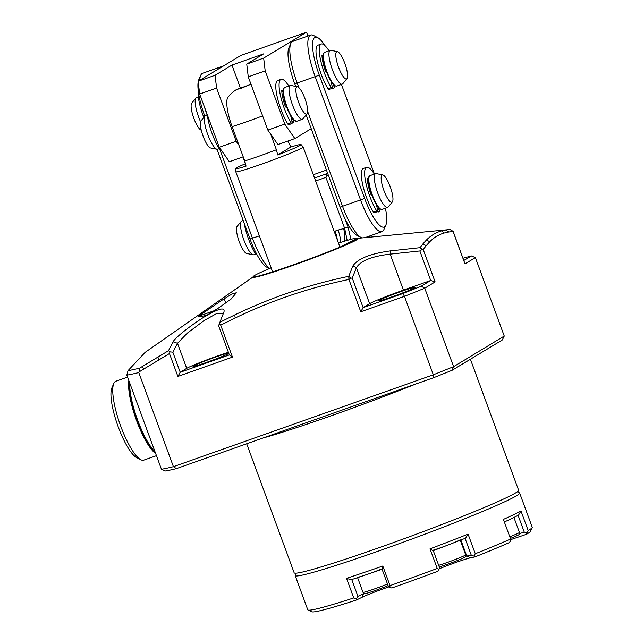 <?xml version="1.0" encoding="UTF-8"?>
<svg xmlns="http://www.w3.org/2000/svg" width="644" height="644" viewBox="0 0 644 644"><rect width="100%" height="100%" fill="white"/><g stroke="black" fill="none" stroke-linecap="round" stroke-linejoin="round"><path stroke-width="0.97" d="M354.949 238.86L354.152 239.069L355.037 238.771A52.913 2.632 159.8 0 1 355.077 238.827A52.913 2.632 159.8 0 1 348.742 242.579L343.606 245.436A54.402 2.705 159.8 0 0 355.544 238.546L355.319 238.57M347.47 243.376L343.606 245.436M354.152 239.069A52.913 2.632 159.8 0 1 355.005 239.069M358.024 238.167A55.907 2.777 159.8 0 1 306.52 260.079A55.907 2.777 159.8 0 1 253.092 276.775L253.229 277.153A55.907 2.777 159.8 0 0 306.657 260.458A55.907 2.777 159.8 0 0 358.161 238.546L358.024 238.167A55.907 2.777 159.8 0 0 341.199 242.225L339.605 242.836A11.954 2.979 70.5 0 0 338.076 230.061L344.637 228.322L347.172 240.405M343.912 241.379A11.954 2.858 79.2 0 0 343.687 228.507M224.217 298.744L198.102 316.413A121.338 6.029 159.8 0 0 206.796 315.286L218.187 308.243L231.18 298.977L236.348 292.811L232.637 293.624L224.217 298.744L225.843 303.155M253.14 276.912L145.174 352.324L128.027 370.638A212.359 10.562 -20.2 0 0 139.587 368.159L168.487 350.698L173.107 341.811C175.24 337.19 194.657 322.539 206.136 315.826C219.185 308.299 225.126 307.011 223.959 311.978L219.87 322.266L234.706 314.948C270.762 297.584 308.766 284.712 348.718 276.324L352.912 265.916C357.79 258.671 370.26 253.664 390.32 250.894L420.049 247.674L423.019 243.786L426.151 245.726L423.229 249.59L421.788 249.679L419.848 250.951L390.175 254.138C371.846 256.272 360.584 260.796 356.382 267.711L352.26 278.095L350.819 278.168L348.718 276.324M423.068 243.73L426.352 240.099C430.908 235.503 435.996 232.428 441.607 230.882L445.817 229.98L448.828 231.985L444.119 233.031C438.862 234.545 434.096 237.427 429.83 241.661L426.151 245.726L423.019 243.786M448.828 231.985L445.817 229.98M445.898 229.964L450.076 229.538L453.094 231.542L450.076 229.538M452.579 231.075L453.094 231.542L452.579 231.075M448.908 231.977L453.094 231.542L464.992 263.871L475.377 257.6L471.352 255.926L463.012 258.22M214.09 310.762L198.102 316.413M139.587 368.159L139.064 371.942L143.894 368.956L141.962 366.694M228.411 352.332A26.903 1.336 -20.2 0 0 186.712 368.352L180.215 372.272L177.873 376.434L169.453 353.548L143.902 368.964M228.837 353.5A19.433 0.966 159.8 0 1 209.405 361.373A19.433 0.966 159.8 0 1 193.079 366.412A19.433 0.966 159.8 0 1 193.538 365.937A19.433 0.966 159.8 0 1 210.58 358.893A19.433 0.966 159.8 0 1 228.652 352.976M223.049 314.183L222.945 313.451L216.956 313.403L204.14 320.519L187.315 333.141L177.494 343.292L172.825 352.188L170.056 351.857L168.487 350.698M219.87 322.266L218.622 325.727L229.361 354.9L180.215 372.272L172.825 352.188M173.107 341.811L177.494 343.292L186.712 368.352M169.453 353.548A5258.59 4521.951 74.6 0 0 170.056 351.857M229.361 354.9L232.468 357.13L177.873 376.434M139.064 371.942L138.79 372.562A215.249 10.707 -20.2 0 1 126.828 375.146L128.027 370.638M419.848 250.951L430.715 280.478L421.24 286.194L424.734 288.198L453.601 366.661L433.323 374.8L173.421 466.675A1694.952 1099.686 173.2 0 0 176.416 468.615A212.254 10.554 159.8 0 1 165.387 470.981A3247.145 685.522 24.3 0 1 161.451 469.251L126.828 375.146M352.26 278.095L363.127 307.623L402.943 293.543L404.456 296.337L424.734 288.198L435.119 281.919L430.715 280.478L403.41 290.122A29.898 1.489 -20.2 0 0 369.616 303.694L363.127 307.623L360.777 311.777L404.456 296.337L433.323 374.8L433.879 377.609L176.416 468.615M350.819 278.168L348.911 279.448L348.774 276.381M360.777 311.777L348.911 279.448C309.064 287.763 271.164 300.611 235.221 317.983L220.707 325.156L232.468 357.13M352.912 265.916L356.382 267.711L369.616 303.694M390.32 250.894L390.175 254.138L403.41 290.122M435.119 281.919L423.229 249.59L420.049 247.674L421.788 249.679M421.24 286.194L402.943 293.543M452.169 370.26L502.28 339.992L504.252 336.055L453.601 366.661L452.169 370.26L433.879 377.609M504.252 336.055L475.377 257.6M315.641 180.988L325.888 177.366L327.063 175.289L325.51 174.17L327.514 172.962M314.554 178.042L325.51 174.17M325.888 177.366L344.637 228.322L348.018 226.97L350.908 239.343M328.545 175.772L327.063 175.289M345.015 218.799L348.018 226.97M326.46 170.088L313.338 174.725M253.092 276.775A55.907 2.777 159.8 0 1 271.156 267.864M369.6 236.018L370.026 237.161M219.242 323.98A1634.029 830.1 68.1 0 1 220.707 325.156M161.451 469.251A215.249 10.707 159.8 0 0 173.421 466.675L138.79 372.562M392.695 296.594A19.433 0.966 159.8 0 1 378.72 300.796A19.433 0.966 159.8 0 1 396.583 293.141A19.433 0.966 159.8 0 1 415.147 287.393A19.433 0.966 159.8 0 1 392.695 296.594M246.684 443.78L294.163 572.822A119.583 5.949 -20.2 0 0 408.441 537.112A119.583 5.949 -20.2 0 0 518.613 490.237L470.418 359.239M463.833 260.466L471.352 255.926M464.992 263.871L453.167 231.454M241.403 88.18L236.469 89.548L249.534 84.839L241.403 88.18M236.469 89.548A32.884 32.884 0 0 0 227.936 97.325A27.942 6.955 70.5 0 0 232.106 126.627L244.736 160.96L246.056 166.152A34.784 1.731 -20.2 0 1 235.785 168.575L235.801 171.755A35.871 1.787 -20.2 0 0 235.801 171.787A35.871 1.787 -20.2 0 0 265.851 162.61A35.871 1.787 -20.2 0 0 302.229 147.814A35.871 1.787 -20.2 0 0 303.139 147.009A35.871 1.787 -20.2 0 0 303.123 146.985L339.96 247.087M277.725 154.954A34.784 1.731 -20.2 0 0 301.07 144.554A34.784 1.731 -20.2 0 0 290.822 147.041L277.725 154.954L276.405 149.77A32.884 1.634 159.8 0 1 244.736 160.96M276.405 149.77L270.633 134.081M288.013 140.996L290.822 147.041M245.436 163.729A34.784 1.731 -20.2 0 0 235.785 168.575M198.143 81.249L199.672 94.032L216.593 88.043L215.072 75.267L198.143 81.249L241.001 55.36L306.52 32.2L263.662 58.089L265.191 70.872L284.777 124.115L294.863 138.573L311.221 128.687M307.929 36.04L306.52 32.2M292.151 122.746A17.935 4.46 70.5 0 0 292.746 122.698A17.935 4.46 70.5 0 0 293.994 120.227M263.662 58.089L246.741 64.078L248.262 76.853L267.856 130.096L277.934 144.554L294.863 138.573M246.741 64.078L263.621 53.879L231.953 65.068L215.072 75.267M265.191 70.872L248.262 76.853M240.341 87.858L231.953 65.068M243.215 156.83L229.344 161.733L219.258 147.267L236.187 141.286L238.964 145.27M284.777 124.115L267.856 130.096M199.672 94.032L219.258 147.267M216.593 88.043L236.187 141.286M361.968 237.934A38.865 9.668 -109.5 0 1 361.204 237.596A38.865 9.668 -109.5 0 1 342.592 206.458L307.671 111.557M298.856 87.608L297.222 83.165A38.865 9.668 -109.5 0 1 290.806 43.478A38.865 9.668 -109.5 0 1 292.714 41.417L310.73 35.05A38.865 9.668 70.5 0 0 315.238 76.797L360.608 200.091A38.865 9.668 70.5 0 0 381.997 231.631A38.865 9.668 70.5 0 0 383.904 229.578L385.812 225.223A35.275 8.775 70.5 0 0 385.426 208.221M374.414 174.065L341.441 84.445M324.89 45.547A35.275 8.775 70.5 0 0 317.725 37.642A35.275 8.775 70.5 0 0 319.295 75.163L364.665 198.465A35.275 8.775 70.5 0 0 385.812 225.223M317.725 37.642L313.507 35.452A38.865 9.668 70.5 0 0 310.73 35.05M295.668 86.417L294.727 83.849A35.275 8.775 -109.5 0 1 288.898 47.825L290.806 43.478M361.204 237.596L356.985 235.414A35.275 8.775 -109.5 0 1 340.088 207.143L306.15 114.906M334.703 85.684A19.135 4.758 -109.5 0 1 331.982 88.381M380.065 208.978A19.135 4.758 -109.5 0 1 377.344 211.683M269.659 268.484A38.865 9.668 -109.5 0 1 252.496 238.304L219.652 149.022M242.917 156.927L245.42 163.737M269.442 268.572L266.898 267.26A35.275 8.775 -109.5 0 1 250.001 238.988L216.988 149.271A17.935 4.46 -109.5 0 1 207.481 133.807A17.935 4.46 -109.5 0 1 205.154 115.815A17.935 4.46 -109.5 0 1 205.508 115.509A17.935 4.46 -109.5 0 1 205.71 115.413L207.288 114.857M204.832 116.218L204.639 115.695A35.275 8.775 -109.5 0 1 198.207 81.788M207.102 114.922A38.865 9.668 -109.5 0 1 204.39 106.856M199.769 80.267A38.865 9.668 -109.5 0 1 200.719 75.324A38.865 9.668 -109.5 0 1 202.627 73.263L220.642 66.895A38.865 9.668 70.5 0 0 218.823 68.755M198.344 81.128A35.275 8.775 -109.5 0 1 198.811 79.671L200.719 75.324M222.051 66.807A38.865 9.668 70.5 0 0 220.642 66.895M345.369 78.769A14.482 3.606 70.5 0 0 346.979 78.657A14.482 3.606 70.5 0 0 345.095 64.126A14.482 3.606 70.5 0 0 337.432 51.641A14.482 3.606 70.5 0 0 337.343 63.555A14.482 3.606 70.5 0 0 345.369 78.769M337.432 51.641L330.952 50.312A17.935 4.46 70.5 0 0 330.259 50.345A17.935 4.46 70.5 0 0 331.225 66.316A17.935 4.46 70.5 0 0 340.789 83.897A17.935 4.46 70.5 0 0 342.222 84.163A17.935 4.46 70.5 0 0 342.777 83.76L346.979 78.657M201.25 130.144A14.482 3.606 -109.5 0 1 200.687 129.911A14.482 3.606 -109.5 0 1 193.289 116.733A14.482 3.606 -109.5 0 1 191.735 103.145L195.937 98.033A17.935 4.46 -109.5 0 1 196.492 97.63L198.344 96.97M200.566 121.724A17.935 4.46 -109.5 0 1 195.937 98.033M390.739 202.063A14.482 3.606 70.5 0 0 392.341 201.95A14.482 3.606 70.5 0 0 390.465 187.42A14.482 3.606 70.5 0 0 382.794 174.935A14.482 3.606 70.5 0 0 382.705 186.849A14.482 3.606 70.5 0 0 390.739 202.063M382.794 174.935L376.321 173.606A17.935 4.46 70.5 0 0 375.629 173.638A17.935 4.46 70.5 0 0 376.587 189.61A17.935 4.46 70.5 0 0 386.15 207.199A17.935 4.46 70.5 0 0 387.583 207.465A17.935 4.46 70.5 0 0 388.139 207.054L392.341 201.95M255.684 254.082L253.817 254.75A17.935 4.46 -109.5 0 1 253.124 254.783L246.644 253.446A14.482 3.606 -109.5 0 1 246.048 253.205A14.482 3.606 -109.5 0 1 238.658 240.027A14.482 3.606 -109.5 0 1 237.097 226.438L241.299 221.335A17.935 4.46 -109.5 0 1 241.854 220.924L243.182 220.457M253.124 254.783A17.935 4.46 -109.5 0 1 252.384 254.477A17.935 4.46 -109.5 0 1 243.231 238.159A17.935 4.46 -109.5 0 1 241.299 221.335M306.777 114.052A14.482 3.606 70.5 0 0 307.059 113.803A14.482 3.606 70.5 0 0 305.176 99.273A14.482 3.606 70.5 0 0 297.512 86.795A14.482 3.606 70.5 0 0 298.148 101.011A14.482 3.606 70.5 0 0 306.777 114.052M297.512 86.795L291.032 85.459A17.935 4.46 70.5 0 0 290.339 85.499A17.935 4.46 70.5 0 0 290.138 85.596A17.935 4.46 70.5 0 0 292.271 104.328A17.935 4.46 70.5 0 0 302.302 119.317A17.935 4.46 70.5 0 0 302.503 119.221A17.935 4.46 70.5 0 0 302.857 118.915L307.059 113.803M219.266 148.667L217.672 149.231A17.935 4.46 -109.5 0 1 216.98 149.271L210.499 147.935A14.482 3.606 -109.5 0 1 202.836 135.449A14.482 3.606 -109.5 0 1 200.952 120.927L205.154 115.815M517.269 491.831L519.402 492.813A119.583 5.949 159.8 0 1 519.644 493.038L532.226 527.227A119.583 5.949 159.8 0 1 532.186 527.557L530.414 531.381A116.588 5.796 159.8 0 1 526.494 534.279A361.751 215.16 -176.8 0 0 526.808 532.942A567.477 520.577 76.4 0 0 528.169 530.519L520.948 510.909A119.583 5.949 159.8 0 1 503.399 519.394L510.611 539.012A567.469 127.029 69.1 0 1 510.692 540.735L509.38 542.554A116.588 5.796 159.8 0 1 474.934 556.915A361.534 66.71 -157.1 0 0 473.871 556.094A567.477 526.583 -117.3 0 0 475.288 553.743L468.075 534.126A555.796 515.739 62.7 0 1 465.652 538.126A116.588 5.796 159.8 0 1 432.945 550.765A555.796 294.55 -108.4 0 1 430.015 548.841L437.228 568.459A567.469 300.74 71.6 0 0 438.95 569.594L439.45 567.428L433.275 550.644M465.081 538.352L471.255 555.136L466.771 556.054A17.935 0.894 -20.2 0 0 465.419 556.384M473.871 556.094L471.255 555.136M468.075 534.126A119.583 5.949 159.8 0 1 430.015 548.841M382.069 569.264L388.243 586.048L389.741 587.481A567.477 224.12 -111.4 0 0 390.023 585.621L382.802 566.004A555.812 219.515 68.6 0 1 382.319 569.175A116.588 5.796 159.8 0 1 351.149 579.761A555.796 540.984 -98 0 1 346.536 578.32A119.583 5.949 159.8 0 0 382.802 566.004M518.082 515.321L524.24 532.065L519.193 533.779M520.948 510.909A555.796 509.871 -103.6 0 1 518.621 515.031A116.588 5.796 159.8 0 1 504.341 521.962M526.808 532.942L524.24 532.065M364.19 593.317A17.935 0.894 -20.2 0 0 363.884 593.47L357.935 596.344L351.761 579.56M389.065 586.837A20.93 1.038 -20.2 0 0 362.395 597.125L356.438 600.007A116.588 5.796 159.8 0 1 311.841 611.8L308.009 610.037A119.583 5.949 159.8 0 1 307.776 609.812L295.194 575.623A119.583 5.949 159.8 0 1 295.234 575.293L296.216 573.16M438.95 569.594A361.558 92.132 115.8 0 1 437.831 571.26A116.588 5.796 159.8 0 1 391.802 587.996L389.741 587.481M437.228 568.459A119.583 5.949 159.8 0 1 390.023 585.621M474.934 556.915L470.45 557.833A20.93 1.038 -20.2 0 0 439.119 568.853M510.611 539.012A119.583 5.949 159.8 0 1 475.288 553.743M526.494 534.279L514.202 538.448A20.93 1.038 -20.2 0 0 510.644 539.68M532.186 527.557A119.583 5.949 159.8 0 1 528.169 530.519M346.536 578.32L353.757 597.938A567.477 552.351 82 0 0 356.454 598.783L357.935 596.344M356.454 598.783L356.438 600.007M353.757 597.938A119.583 5.949 159.8 0 1 308.009 610.037M519.644 493.038A119.583 5.949 159.8 0 1 427.125 533.337A119.583 5.949 159.8 0 1 301.4 575.309A119.583 5.949 159.8 0 1 295.194 575.623M286.516 106.759L285.88 107.137L285.195 106.099A20.326 5.055 -109.5 0 1 281.758 90.224L283.199 92.092M288.77 86.055A26.903 6.698 70.5 0 0 281.074 79.26A26.903 6.698 70.5 0 0 280.551 96.02A26.903 6.698 70.5 0 0 291.056 122.779A2.987 0.741 70.5 0 0 291.933 123.576A2.987 0.741 70.5 0 0 292.022 121.821L290.734 115.904M291.933 123.576L288.657 124.735A2.987 0.741 -109.5 0 1 287.779 123.938A26.903 6.698 -109.5 0 1 277.274 97.18A26.903 6.698 -109.5 0 1 277.797 80.42L281.074 79.26M203.818 117.441A26.903 6.698 -109.5 0 1 198.207 90.329M371.813 194.963L371.435 195.188L370.751 194.142A20.326 5.055 -109.5 0 1 367.313 178.275L368.481 179.636M374.325 174.097A26.903 6.698 70.5 0 0 366.629 167.303A26.903 6.698 70.5 0 0 366.106 184.063A26.903 6.698 70.5 0 0 376.611 210.821A2.987 0.741 70.5 0 0 377.497 211.626A2.987 0.741 70.5 0 0 377.577 209.872L376.201 203.536M377.497 211.626L374.22 212.786A2.987 0.741 -109.5 0 1 373.335 211.981A26.903 6.698 -109.5 0 1 362.83 185.222A26.903 6.698 -109.5 0 1 363.353 168.462L366.629 167.303M220.377 148.877L219.862 149.054A2.987 0.741 -109.5 0 1 218.984 148.257A26.903 6.698 -109.5 0 1 207.263 114.672M256.779 254.291L256.28 254.469A2.987 0.741 -109.5 0 1 255.402 253.672A26.903 6.698 -109.5 0 1 244.1 222.945M326.452 71.661L326.073 71.886L325.389 70.848A20.326 5.055 -109.5 0 1 321.952 54.982L323.119 56.342M328.963 50.804A26.903 6.698 70.5 0 0 321.267 44.009A26.903 6.698 70.5 0 0 320.744 60.769A26.903 6.698 70.5 0 0 331.241 87.528A2.987 0.741 70.5 0 0 332.127 88.333A2.987 0.741 70.5 0 0 332.207 86.57L330.839 80.242M332.127 88.333L328.851 89.492A2.987 0.741 -109.5 0 1 327.973 88.687A26.903 6.698 -109.5 0 1 317.468 61.929A26.903 6.698 -109.5 0 1 317.991 45.169L321.267 44.009M388.091 585.638A15.408 0.765 159.8 0 1 373.093 591.248A15.408 0.765 159.8 0 1 364.593 593.655L363.007 592.335A16.446 0.821 159.8 0 1 362.991 592.319L357.589 577.628M387.495 584.011A16.446 0.821 159.8 0 1 371.741 589.872A16.446 0.821 159.8 0 1 363.007 592.335M357.428 577.185A16.446 0.821 -20.2 0 0 366.235 574.722A16.446 0.821 -20.2 0 0 382.391 568.692M513.92 517.47L519.426 532.427A16.446 0.821 159.8 0 1 519.426 532.451L519.072 534.488A15.408 0.765 159.8 0 1 510.394 538.416M519.426 532.451A16.446 0.821 159.8 0 1 509.79 536.782M460.307 540.236L465.684 554.846A16.446 0.821 159.8 0 1 465.684 554.87L465.33 556.907A15.408 0.765 159.8 0 1 455.348 561.335A15.408 0.765 159.8 0 1 439.272 566.945M465.684 554.87A16.446 0.821 159.8 0 1 455.638 559.362A16.446 0.821 159.8 0 1 438.685 565.343M432.414 550.419A16.446 0.821 -20.2 0 0 449.754 544.349A16.446 0.821 -20.2 0 0 460.114 539.712M155.003 451.726A41.852 10.417 -109.5 0 1 137.655 420.202A41.852 10.417 -109.5 0 1 129.718 382.987M155.236 452.346A40.661 10.119 -109.5 0 1 136.818 420.427A40.661 10.119 -109.5 0 1 129.323 381.908M128.872 380.701A41.852 10.417 70.5 0 0 136.56 420.58A41.852 10.417 70.5 0 0 155.679 453.561M156.46 455.662L143.765 460.146A41.852 10.417 -109.5 0 1 140.778 459.719A41.852 10.417 -109.5 0 1 120.726 426.183A41.852 10.417 -109.5 0 1 113.811 383.446A41.852 10.417 -109.5 0 1 115.872 381.224L127.552 377.102M140.778 459.719L136.56 457.53A38.27 9.523 -109.5 0 1 118.23 426.867A38.27 9.523 -109.5 0 1 111.911 387.793L113.811 383.446M441.607 230.882L444.119 233.031M158.48 360.085L157.981 356.953M234.706 314.948L235.221 317.983M338.535 243.215L339.605 242.836M337.271 239.769A11.954 2.979 70.5 0 0 335.081 231.116L338.076 230.061M334.204 231.438L335.081 231.116M262.672 438.129A119.583 5.949 -20.2 0 0 331.958 415.517A119.583 5.949 -20.2 0 0 416.266 383.84M466.771 361.445A119.583 5.949 -20.2 0 0 467.472 361.018M429.83 241.661L426.352 240.099M262.623 115.88A32.884 1.634 159.8 0 1 232.106 126.627M294.727 83.849L319.295 75.163M340.088 207.143L364.665 198.465M259.379 235.873L250.001 238.988M204.639 115.695L205.871 115.357M342.222 84.163L336.756 86.095A17.935 4.46 -109.5 0 1 335.331 85.829A17.935 4.46 -109.5 0 1 325.759 68.248A17.935 4.46 -109.5 0 1 324.801 52.277L330.259 50.345M334.63 85.467A17.34 4.315 -109.5 0 1 325.912 70.075A17.34 4.315 -109.5 0 1 323.779 53.621M331.612 82.271A13.307 3.309 -109.5 0 1 331.386 82.786M332.296 87.037A17.34 4.315 70.5 0 0 333.415 84.581M387.583 207.465L382.125 209.397A17.935 4.46 -109.5 0 1 380.693 209.123A17.935 4.46 -109.5 0 1 371.129 191.542A17.935 4.46 -109.5 0 1 370.163 175.571L375.629 173.638M379.992 208.761A17.34 4.315 -109.5 0 1 371.274 193.369A17.34 4.315 -109.5 0 1 369.141 176.915M376.973 205.565A13.307 3.309 -109.5 0 1 376.756 206.08M377.658 210.33A17.34 4.315 70.5 0 0 378.777 207.875M292.102 122.271A17.34 4.315 70.5 0 0 292.473 122.135A17.34 4.315 70.5 0 0 293.495 119.728M291.692 117.417A13.307 3.309 -109.5 0 1 291.241 118.23M291.386 116.958A12.107 3.011 -109.5 0 1 290.943 116.87M282.66 97.155A12.107 3.011 -109.5 0 1 282.732 95.554M295.194 120.847A17.34 4.315 -109.5 0 1 286.25 105.97A17.34 4.315 -109.5 0 1 283.859 88.775M284.881 87.423C284.962 89.258 280.108 83.809 286.178 105.817C290.122 115.268 292.762 120.106 294.115 120.323L296.836 121.249A17.935 4.46 -109.5 0 1 286.652 105.825A17.935 4.46 -109.5 0 1 284.881 87.423L290.339 85.499M460.871 540.018L466.771 556.054L470.45 557.833M363.675 592.891L362.395 597.125M514.202 538.448L513.075 537.346M283.473 95.288L282.37 95.682M281.766 90.554L282.265 90.377M285.59 106.912L286.459 106.606L285.59 106.912M291.056 122.779L287.779 123.938M368.762 183.435L367.925 183.725M367.322 178.605L367.821 178.428M371.145 194.963L371.741 194.754L371.145 194.963M376.611 210.821L373.335 211.981M219.757 147.983L218.984 148.257M256.288 253.358L255.402 253.672M323.393 60.134L322.555 60.431M321.96 55.304L322.459 55.126M325.784 71.661L326.379 71.452L325.784 71.661M331.241 87.528L327.973 88.687M358.072 238.304L448.264 229.675M451.444 230.335L452.974 231.285M251.12 84.606A32.884 32.884 0 0 0 249.333 84.815M301.07 144.554L303.123 146.985M235.801 171.787L272.621 271.865M365.003 237.644L381.997 231.631M324.801 52.277C324.013 53.565 322.966 51.303 323.248 58.95C324.077 65.366 326.17 71.943 329.519 78.689C332.602 83.817 334.381 86.183 334.872 85.789L336.756 86.095M332.352 87.552L333.479 84.646M370.163 175.571C369.374 176.858 368.328 174.596 368.61 182.252C369.447 188.66 371.532 195.237 374.88 201.983C377.964 207.118 379.751 209.485 380.242 209.091L382.125 209.397M377.714 210.846L378.849 207.948M292.352 122.763L293.559 119.8M296.836 121.249L302.302 119.317M283.561 95.835L282.466 96.222M368.843 183.983L368.022 184.273M323.481 60.681L322.66 60.971"/></g></svg>
